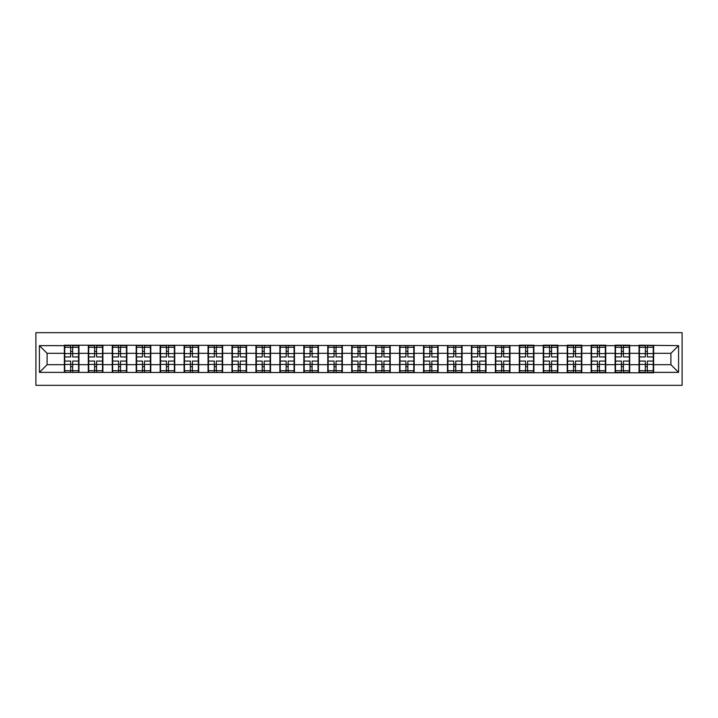 <?xml version="1.0" encoding="UTF-8"?>
<svg xmlns="http://www.w3.org/2000/svg" width="718" height="718" viewBox="0 0 718 718"><rect width="100%" height="100%" fill="white"/><g stroke="black" fill="none" stroke-linecap="round" stroke-linejoin="round"><path stroke-width="1.08" d="M35.9 385.324L682.1 385.324L682.1 332.676L35.9 332.676L35.9 385.324M670.899 364.681L670.899 353.319L653.631 353.319L653.631 364.681L670.899 364.681L678.573 372.355L678.573 345.645L639.047 345.187L639.047 353.319L629.686 353.319L629.686 364.681L639.047 364.681L639.047 353.319M678.573 372.355L653.631 372.355L653.631 372.813L39.427 372.355L39.427 345.645L64.369 345.645L64.369 353.319L47.101 353.319L47.101 364.681L64.369 364.681L64.369 353.319M639.047 345.645L629.686 345.645L629.686 345.187L615.102 345.187L615.102 345.645L605.741 345.645L605.741 345.187L591.156 345.187L591.156 345.645L581.795 345.645L581.795 345.187L567.211 345.187L567.211 345.645L557.85 345.645L557.85 345.187L543.266 345.187L543.266 345.645L533.905 345.645L533.905 345.187L519.32 345.187L519.32 345.645L64.369 345.187L64.369 345.645M639.047 364.681L639.047 372.355M629.686 364.681L629.686 372.355M629.686 345.645L629.686 353.319M605.741 364.681L615.102 364.681L615.102 353.319L605.741 353.319L605.741 372.355M615.102 364.681L615.102 372.355M615.102 345.645L615.102 353.319M605.741 345.645L605.741 353.319M581.795 364.681L591.156 364.681L591.156 353.319L581.795 353.319L581.795 372.355M591.156 364.681L591.156 372.355M591.156 345.645L591.156 353.319M581.795 345.645L581.795 353.319M557.85 364.681L567.211 364.681L567.211 353.319L557.85 353.319L557.85 372.355M567.211 364.681L567.211 372.355M567.211 345.645L567.211 353.319M557.85 345.645L557.85 353.319M533.905 364.681L543.266 364.681L543.266 353.319L533.905 353.319L533.905 372.355M543.266 364.681L543.266 372.355M543.266 345.645L543.266 353.319M533.905 345.645L533.905 353.319M509.96 364.681L519.32 364.681L519.32 353.319L509.96 353.319L509.96 372.355M519.32 364.681L519.32 372.355M519.32 345.645L519.32 353.319M509.96 345.645L509.96 353.319M486.014 364.681L495.375 364.681L495.375 353.319L486.014 353.319L486.014 372.355M495.375 364.681L495.375 372.355M495.375 345.645L495.375 353.319M486.014 345.645L486.014 353.319M462.069 364.681L471.43 364.681L471.43 353.319L462.069 353.319L462.069 372.355M471.43 364.681L471.43 372.355M471.43 345.645L471.43 353.319M462.069 345.645L462.069 353.319M438.124 364.681L447.485 364.681L447.485 353.319L438.124 353.319L438.124 372.355M447.485 364.681L447.485 372.355M447.485 345.645L447.485 353.319M438.124 345.645L438.124 353.319M414.178 364.681L423.539 364.681L423.539 353.319L414.178 353.319L414.178 372.355M423.539 364.681L423.539 372.355M423.539 345.645L423.539 353.319M414.178 345.645L414.178 353.319M390.233 364.681L399.603 364.681L399.603 353.319L390.233 353.319L390.233 372.355M399.603 364.681L399.603 372.355M399.603 345.645L399.603 353.319M390.233 345.645L390.233 353.319M366.288 364.681L375.658 364.681L375.658 353.319L366.288 353.319L366.288 372.355M375.658 364.681L375.658 372.355M375.658 345.645L375.658 353.319M366.288 345.645L366.288 353.319M342.342 364.681L351.712 364.681L351.712 353.319L342.342 353.319L342.342 372.355M351.712 364.681L351.712 372.355M351.712 345.645L351.712 353.319M342.342 345.645L342.342 353.319M318.397 364.681L327.767 364.681L327.767 353.319L318.397 353.319L318.397 372.355M327.767 364.681L327.767 372.355M327.767 345.645L327.767 353.319M318.397 345.645L318.397 353.319M294.461 364.681L303.822 364.681L303.822 353.319L294.461 353.319L294.461 372.355M303.822 364.681L303.822 372.355M303.822 345.645L303.822 353.319M294.461 345.645L294.461 353.319M270.515 364.681L279.876 364.681L279.876 353.319L270.515 353.319L270.515 372.355M279.876 364.681L279.876 372.355M279.876 345.645L279.876 353.319M270.515 345.645L270.515 353.319M246.57 364.681L255.931 364.681L255.931 353.319L246.57 353.319L246.57 372.355M255.931 364.681L255.931 372.355M255.931 345.645L255.931 353.319M246.57 345.645L246.57 353.319M222.625 364.681L231.986 364.681L231.986 353.319L222.625 353.319L222.625 372.355M231.986 364.681L231.986 372.355M231.986 345.645L231.986 353.319M222.625 345.645L222.625 353.319M198.68 364.681L208.041 364.681L208.041 353.319L198.68 353.319L198.68 372.355M208.041 364.681L208.041 372.355M208.041 345.645L208.041 353.319M198.68 345.645L198.68 353.319M174.734 364.681L184.095 364.681L184.095 353.319L174.734 353.319L174.734 372.355M184.095 364.681L184.095 372.355M184.095 345.645L184.095 353.319M174.734 345.645L174.734 353.319M150.789 364.681L160.15 364.681L160.15 353.319L150.789 353.319L150.789 372.355M160.15 364.681L160.15 372.355M160.15 345.645L160.15 353.319M150.789 345.645L150.789 353.319M126.844 364.681L136.205 364.681L136.205 353.319L126.844 353.319L126.844 372.355M136.205 364.681L136.205 372.355M136.205 345.645L136.205 353.319M126.844 345.645L126.844 353.319M102.898 364.681L112.259 364.681L112.259 353.319L102.898 353.319L102.898 372.355M112.259 364.681L112.259 372.355M112.259 345.645L112.259 353.319M102.898 345.645L102.898 353.319M78.953 364.681L88.314 364.681L88.314 353.319L78.953 353.319L78.953 372.355M88.314 364.681L88.314 372.355M88.314 345.645L88.314 353.319M78.953 345.645L78.953 353.319M64.369 364.681L64.369 372.355M47.101 364.681L39.427 372.355M39.427 345.645L47.101 353.319M653.631 364.681L653.631 372.355M653.631 345.645L653.631 353.319M678.573 345.645L670.899 353.319M64.755 353.561L70.669 353.561L70.669 345.573L64.755 345.573L64.755 361.073L70.669 361.073L70.669 364.439L72.662 364.43L72.662 361.073L78.567 361.073L78.567 345.573L72.662 345.573L72.662 347.252L78.567 347.252M70.669 351.335L72.662 351.335M72.662 347.485L70.669 347.485M64.755 356.927L70.669 356.927L70.669 353.561L72.662 353.57L72.662 356.927L78.567 356.927M64.755 347.252L70.669 347.252M70.669 370.515L72.662 370.515M70.669 366.665L72.662 366.665M64.755 372.427L70.669 372.427L70.669 370.748L64.755 370.748L64.755 372.427M64.755 361.073L64.755 364.439L70.669 364.439L70.669 370.748M64.755 364.439L64.755 370.748M78.567 361.073L78.567 372.427L72.662 372.427L72.662 370.748L78.567 370.748M78.567 364.439L72.662 364.439L72.662 370.748M78.567 353.561L72.662 353.561L72.662 347.252M88.7 353.561L94.614 353.561L94.614 345.573L88.7 345.573L88.7 361.073L94.614 361.073L94.614 364.439L96.607 364.43L96.607 361.073L102.512 361.073L102.512 345.573L96.607 345.573L96.607 347.252L102.512 347.252M94.614 351.335L96.607 351.335M96.607 347.485L94.614 347.485M88.7 356.927L94.614 356.927L94.614 353.561L96.607 353.57L96.607 356.927L102.512 356.927M88.7 347.252L94.614 347.252M94.614 370.515L96.607 370.515M94.614 366.665L96.607 366.665M88.7 372.427L94.614 372.427L94.614 370.748L88.7 370.748L88.7 372.427M88.7 361.073L88.7 364.439L94.614 364.439L94.614 370.748M88.7 364.439L88.7 370.748M102.512 361.073L102.512 372.427L96.607 372.427L96.607 370.748L102.512 370.748M102.512 364.439L96.607 364.439L96.607 370.748M102.512 353.561L96.607 353.561L96.607 347.252M112.645 353.561L118.56 353.561L118.56 345.573L112.645 345.573L112.645 361.073L118.56 361.073L118.56 364.439L120.552 364.43L120.552 361.073L126.458 361.073L126.458 345.573L120.552 345.573L120.552 347.252L126.458 347.252M118.56 351.335L120.552 351.335M120.552 347.485L118.56 347.485M112.645 356.927L118.56 356.927L118.56 353.561L120.552 353.57L120.552 356.927L126.458 356.927M112.645 347.252L118.56 347.252M118.56 370.515L120.552 370.515M118.56 366.665L120.552 366.665M112.645 372.427L118.56 372.427L118.56 370.748L112.645 370.748L112.645 372.427M112.645 361.073L112.645 364.439L118.56 364.439L118.56 370.748M112.645 364.439L112.645 370.748M126.458 361.073L126.458 372.427L120.552 372.427L120.552 370.748L126.458 370.748M126.458 364.439L120.552 364.439L120.552 370.748M126.458 353.561L120.552 353.561L120.552 347.252M136.591 353.561L142.496 353.561L142.496 345.573L136.591 345.573L136.591 361.073L142.496 361.073L142.496 364.439L144.498 364.43L144.498 361.073L150.403 361.073L150.403 345.573L144.498 345.573L144.498 347.252L150.403 347.252M142.496 351.335L144.498 351.335M144.498 347.485L142.496 347.485M136.591 356.927L142.496 356.927L142.496 353.561L144.498 353.57L144.498 356.927L150.403 356.927M136.591 347.252L142.496 347.252M142.496 370.515L144.498 370.515M142.496 366.665L144.498 366.665M136.591 372.427L142.496 372.427L142.496 370.748L136.591 370.748L136.591 372.427M136.591 361.073L136.591 364.439L142.496 364.439L142.496 370.748M136.591 364.439L136.591 370.748M150.403 361.073L150.403 372.427L144.498 372.427L144.498 370.748L150.403 370.748M150.403 364.439L144.498 364.439L144.498 370.748M150.403 353.561L144.498 353.561L144.498 347.252M160.536 353.561L166.441 353.561L166.441 345.573L160.536 345.573L160.536 361.073L166.441 361.073L166.441 364.439L168.443 364.43L168.443 361.073L174.348 361.073L174.348 345.573L168.443 345.573L168.443 347.252L174.348 347.252M166.441 351.335L168.443 351.335M168.443 347.485L166.441 347.485M160.536 356.927L166.441 356.927L166.441 353.561L168.443 353.57L168.443 356.927L174.348 356.927M160.536 347.252L166.441 347.252M166.441 370.515L168.443 370.515M166.441 366.665L168.443 366.665M160.536 372.427L166.441 372.427L166.441 370.748L160.536 370.748L160.536 372.427M160.536 361.073L160.536 364.439L166.441 364.439L166.441 370.748M160.536 364.439L160.536 370.748M174.348 361.073L174.348 372.427L168.443 372.427L168.443 370.748L174.348 370.748M174.348 364.439L168.443 364.439L168.443 370.748M174.348 353.561L168.443 353.561L168.443 347.252M184.481 353.561L190.387 353.561L190.387 345.573L184.481 345.573L184.481 361.073L190.387 361.073L190.387 364.439L192.388 364.43L192.388 361.073L198.294 361.073L198.294 345.573L192.388 345.573L192.388 347.252L198.294 347.252M190.387 351.335L192.388 351.335M192.388 347.485L190.387 347.485M184.481 356.927L190.387 356.927L190.387 353.561L192.388 353.57L192.388 356.927L198.294 356.927M184.481 347.252L190.387 347.252M190.387 370.515L192.388 370.515M190.387 366.665L192.388 366.665M184.481 372.427L190.387 372.427L190.387 370.748L184.481 370.748L184.481 372.427M184.481 361.073L184.481 364.439L190.387 364.439L190.387 370.748M184.481 364.439L184.481 370.748M198.294 361.073L198.294 372.427L192.388 372.427L192.388 370.748L198.294 370.748M198.294 364.439L192.388 364.439L192.388 370.748M198.294 353.561L192.388 353.561L192.388 347.252M208.426 353.561L214.332 353.561L214.332 345.573L208.426 345.573L208.426 361.073L214.332 361.073L214.332 364.439L216.333 364.43L216.333 361.073L222.239 361.073L222.239 345.573L216.333 345.573L216.333 347.252L222.239 347.252M214.332 351.335L216.333 351.335M216.333 347.485L214.332 347.485M208.426 356.927L214.332 356.927L214.332 353.561L216.333 353.57L216.333 356.927L222.239 356.927M208.426 347.252L214.332 347.252M214.332 370.515L216.333 370.515M214.332 366.665L216.333 366.665M208.426 372.427L214.332 372.427L214.332 370.748L208.426 370.748L208.426 372.427M208.426 361.073L208.426 364.439L214.332 364.439L214.332 370.748M208.426 364.439L208.426 370.748M222.239 361.073L222.239 372.427L216.333 372.427L216.333 370.748L222.239 370.748M222.239 364.439L216.333 364.439L216.333 370.748M222.239 353.561L216.333 353.561L216.333 347.252M232.372 353.561L238.277 353.561L238.277 345.573L232.372 345.573L232.372 361.073L238.277 361.073L238.277 364.439L240.27 364.43L240.27 361.073L246.184 361.073L246.184 345.573L240.27 345.573L240.27 347.252L246.184 347.252M238.277 351.335L240.27 351.335M240.27 347.485L238.277 347.485M232.372 356.927L238.277 356.927L238.277 353.561L240.27 353.57L240.27 356.927L246.184 356.927M232.372 347.252L238.277 347.252M238.277 370.515L240.27 370.515M238.277 366.665L240.27 366.665M232.372 372.427L238.277 372.427L238.277 370.748L232.372 370.748L232.372 372.427M232.372 361.073L232.372 364.439L238.277 364.439L238.277 370.748M232.372 364.439L232.372 370.748M246.184 361.073L246.184 372.427L240.27 372.427L240.27 370.748L246.184 370.748M246.184 364.439L240.27 364.439L240.27 370.748M246.184 353.561L240.27 353.561L240.27 347.252M256.317 353.561L262.223 353.561L262.223 345.573L256.317 345.573L256.317 361.073L262.223 361.073L262.223 364.439L264.215 364.43L264.215 361.073L270.13 361.073L270.13 345.573L264.215 345.573L264.215 347.252L270.13 347.252M262.223 351.335L264.215 351.335M264.215 347.485L262.223 347.485M256.317 356.927L262.223 356.927L262.223 353.561L264.215 353.57L264.215 356.927L270.13 356.927M256.317 347.252L262.223 347.252M262.223 370.515L264.215 370.515M262.223 366.665L264.215 366.665M256.317 372.427L262.223 372.427L262.223 370.748L256.317 370.748L256.317 372.427M256.317 361.073L256.317 364.439L262.223 364.439L262.223 370.748M256.317 364.439L256.317 370.748M270.13 361.073L270.13 372.427L264.215 372.427L264.215 370.748L270.13 370.748M270.13 364.439L264.215 364.439L264.215 370.748M270.13 353.561L264.215 353.561L264.215 347.252M280.262 353.561L286.168 353.561L286.168 345.573L280.262 345.573L280.262 361.073L286.168 361.073L286.168 364.439L288.16 364.43L288.16 361.073L294.075 361.073L294.075 345.573L288.16 345.573L288.16 347.252L294.075 347.252M286.168 351.335L288.16 351.335M288.16 347.485L286.168 347.485M280.262 356.927L286.168 356.927L286.168 353.561L288.16 353.57L288.16 356.927L294.075 356.927M280.262 347.252L286.168 347.252M286.168 370.515L288.16 370.515M286.168 366.665L288.16 366.665M280.262 372.427L286.168 372.427L286.168 370.748L280.262 370.748L280.262 372.427M280.262 361.073L280.262 364.439L286.168 364.439L286.168 370.748M280.262 364.439L280.262 370.748M294.075 361.073L294.075 372.427L288.16 372.427L288.16 370.748L294.075 370.748M294.075 364.439L288.16 364.439L288.16 370.748M294.075 353.561L288.16 353.561L288.16 347.252M304.208 353.561L310.113 353.561L310.113 345.573L304.208 345.573L304.208 361.073L310.113 361.073L310.113 364.439L312.106 364.43L312.106 361.073L318.02 361.073L318.02 345.573L312.106 345.573L312.106 347.252L318.02 347.252M310.113 351.335L312.106 351.335M312.106 347.485L310.113 347.485M304.208 356.927L310.113 356.927L310.113 353.561L312.106 353.57L312.106 356.927L318.02 356.927M304.208 347.252L310.113 347.252M310.113 370.515L312.106 370.515M310.113 366.665L312.106 366.665M304.208 372.427L310.113 372.427L310.113 370.748L304.208 370.748L304.208 372.427M304.208 361.073L304.208 364.439L310.113 364.439L310.113 370.748M304.208 364.439L304.208 370.748M318.02 361.073L318.02 372.427L312.106 372.427L312.106 370.748L318.02 370.748M318.02 364.439L312.106 364.439L312.106 370.748M318.02 353.561L312.106 353.561L312.106 347.252M328.144 353.561L334.058 353.561L334.058 345.573L328.144 345.573L328.144 361.073L334.058 361.073L334.058 364.439L336.051 364.43L336.051 361.073L341.965 361.073L341.965 345.573L336.051 345.573L336.051 347.252L341.965 347.252M334.058 351.335L336.051 351.335M336.051 347.485L334.058 347.485M328.144 356.927L334.058 356.927L334.058 353.561L336.051 353.57L336.051 356.927L341.965 356.927M328.144 347.252L334.058 347.252M334.058 370.515L336.051 370.515M334.058 366.665L336.051 366.665M328.144 372.427L334.058 372.427L334.058 370.748L328.144 370.748L328.144 372.427M328.144 361.073L328.144 364.439L334.058 364.439L334.058 370.748M328.144 364.439L328.144 370.748M341.965 361.073L341.965 372.427L336.051 372.427L336.051 370.748L341.965 370.748M341.965 364.439L336.051 364.439L336.051 370.748M341.965 353.561L336.051 353.561L336.051 347.252M352.089 353.561L358.004 353.561L358.004 345.573L352.089 345.573L352.089 361.073L358.004 361.073L358.004 364.439L359.996 364.43L359.996 361.073L365.911 361.073L365.911 345.573L359.996 345.573L359.996 347.252L365.911 347.252M358.004 351.335L359.996 351.335M359.996 347.485L358.004 347.485M352.089 356.927L358.004 356.927L358.004 353.561L359.996 353.57L359.996 356.927L365.911 356.927M352.089 347.252L358.004 347.252M358.004 370.515L359.996 370.515M358.004 366.665L359.996 366.665M352.089 372.427L358.004 372.427L358.004 370.748L352.089 370.748L352.089 372.427M352.089 361.073L352.089 364.439L358.004 364.439L358.004 370.748M352.089 364.439L352.089 370.748M365.911 361.073L365.911 372.427L359.996 372.427L359.996 370.748L365.911 370.748M365.911 364.439L359.996 364.439L359.996 370.748M365.911 353.561L359.996 353.561L359.996 347.252M376.035 353.561L381.949 353.561L381.949 345.573L376.035 345.573L376.035 361.073L381.949 361.073L381.949 364.439L383.942 364.43L383.942 361.073L389.856 361.073L389.856 345.573L383.942 345.573L383.942 347.252L389.856 347.252M381.949 351.335L383.942 351.335M383.942 347.485L381.949 347.485M376.035 356.927L381.949 356.927L381.949 353.561L383.942 353.57L383.942 356.927L389.856 356.927M376.035 347.252L381.949 347.252M381.949 370.515L383.942 370.515M381.949 366.665L383.942 366.665M376.035 372.427L381.949 372.427L381.949 370.748L376.035 370.748L376.035 372.427M376.035 361.073L376.035 364.439L381.949 364.439L381.949 370.748M376.035 364.439L376.035 370.748M389.856 361.073L389.856 372.427L383.942 372.427L383.942 370.748L389.856 370.748M389.856 364.439L383.942 364.439L383.942 370.748M389.856 353.561L383.942 353.561L383.942 347.252M399.98 353.561L405.894 353.561L405.894 345.573L399.98 345.573L399.98 361.073L405.894 361.073L405.894 364.439L407.887 364.43L407.887 361.073L413.792 361.073L413.792 345.573L407.887 345.573L407.887 347.252L413.792 347.252M405.894 351.335L407.887 351.335M407.887 347.485L405.894 347.485M399.98 356.927L405.894 356.927L405.894 353.561L407.887 353.57L407.887 356.927L413.792 356.927M399.98 347.252L405.894 347.252M405.894 370.515L407.887 370.515M405.894 366.665L407.887 366.665M399.98 372.427L405.894 372.427L405.894 370.748L399.98 370.748L399.98 372.427M399.98 361.073L399.98 364.439L405.894 364.439L405.894 370.748M399.98 364.439L399.98 370.748M413.792 361.073L413.792 372.427L407.887 372.427L407.887 370.748L413.792 370.748M413.792 364.439L407.887 364.439L407.887 370.748M413.792 353.561L407.887 353.561L407.887 347.252M423.925 353.561L429.84 353.561L429.84 345.573L423.925 345.573L423.925 361.073L429.84 361.073L429.84 364.439L431.832 364.43L431.832 361.073L437.738 361.073L437.738 345.573L431.832 345.573L431.832 347.252L437.738 347.252M429.84 351.335L431.832 351.335M431.832 347.485L429.84 347.485M423.925 356.927L429.84 356.927L429.84 353.561L431.832 353.57L431.832 356.927L437.738 356.927M423.925 347.252L429.84 347.252M429.84 370.515L431.832 370.515M429.84 366.665L431.832 366.665M423.925 372.427L429.84 372.427L429.84 370.748L423.925 370.748L423.925 372.427M423.925 361.073L423.925 364.439L429.84 364.439L429.84 370.748M423.925 364.439L423.925 370.748M437.738 361.073L437.738 372.427L431.832 372.427L431.832 370.748L437.738 370.748M437.738 364.439L431.832 364.439L431.832 370.748M437.738 353.561L431.832 353.561L431.832 347.252M447.87 353.561L453.785 353.561L453.785 345.573L447.87 345.573L447.87 361.073L453.785 361.073L453.785 364.439L455.777 364.43L455.777 361.073L461.683 361.073L461.683 345.573L455.777 345.573L455.777 347.252L461.683 347.252M453.785 351.335L455.777 351.335M455.777 347.485L453.785 347.485M447.87 356.927L453.785 356.927L453.785 353.561L455.777 353.57L455.777 356.927L461.683 356.927M447.87 347.252L453.785 347.252M453.785 370.515L455.777 370.515M453.785 366.665L455.777 366.665M447.87 372.427L453.785 372.427L453.785 370.748L447.87 370.748L447.87 372.427M447.87 361.073L447.87 364.439L453.785 364.439L453.785 370.748M447.87 364.439L447.87 370.748M461.683 361.073L461.683 372.427L455.777 372.427L455.777 370.748L461.683 370.748M461.683 364.439L455.777 364.439L455.777 370.748M461.683 353.561L455.777 353.561L455.777 347.252M471.816 353.561L477.73 353.561L477.73 345.573L471.816 345.573L471.816 361.073L477.73 361.073L477.73 364.439L479.723 364.43L479.723 361.073L485.628 361.073L485.628 345.573L479.723 345.573L479.723 347.252L485.628 347.252M477.73 351.335L479.723 351.335M479.723 347.485L477.73 347.485M471.816 356.927L477.73 356.927L477.73 353.561L479.723 353.57L479.723 356.927L485.628 356.927M471.816 347.252L477.73 347.252M477.73 370.515L479.723 370.515M477.73 366.665L479.723 366.665M471.816 372.427L477.73 372.427L477.73 370.748L471.816 370.748L471.816 372.427M471.816 361.073L471.816 364.439L477.73 364.439L477.73 370.748M471.816 364.439L471.816 370.748M485.628 361.073L485.628 372.427L479.723 372.427L479.723 370.748L485.628 370.748M485.628 364.439L479.723 364.439L479.723 370.748M485.628 353.561L479.723 353.561L479.723 347.252M495.761 353.561L501.667 353.561L501.667 345.573L495.761 345.573L495.761 361.073L501.667 361.073L501.667 364.439L503.668 364.43L503.668 361.073L509.574 361.073L509.574 345.573L503.668 345.573L503.668 347.252L509.574 347.252M501.667 351.335L503.668 351.335M503.668 347.485L501.667 347.485M495.761 356.927L501.667 356.927L501.667 353.561L503.668 353.57L503.668 356.927L509.574 356.927M495.761 347.252L501.667 347.252M501.667 370.515L503.668 370.515M501.667 366.665L503.668 366.665M495.761 372.427L501.667 372.427L501.667 370.748L495.761 370.748L495.761 372.427M495.761 361.073L495.761 364.439L501.667 364.439L501.667 370.748M495.761 364.439L495.761 370.748M509.574 361.073L509.574 372.427L503.668 372.427L503.668 370.748L509.574 370.748M509.574 364.439L503.668 364.439L503.668 370.748M509.574 353.561L503.668 353.561L503.668 347.252M519.706 353.561L525.612 353.561L525.612 345.573L519.706 345.573L519.706 361.073L525.612 361.073L525.612 364.439L527.613 364.43L527.613 361.073L533.519 361.073L533.519 345.573L527.613 345.573L527.613 347.252L533.519 347.252M525.612 351.335L527.613 351.335M527.613 347.485L525.612 347.485M519.706 356.927L525.612 356.927L525.612 353.561L527.613 353.57L527.613 356.927L533.519 356.927M519.706 347.252L525.612 347.252M525.612 370.515L527.613 370.515M525.612 366.665L527.613 366.665M519.706 372.427L525.612 372.427L525.612 370.748L519.706 370.748L519.706 372.427M519.706 361.073L519.706 364.439L525.612 364.439L525.612 370.748M519.706 364.439L519.706 370.748M533.519 361.073L533.519 372.427L527.613 372.427L527.613 370.748L533.519 370.748M533.519 364.439L527.613 364.439L527.613 370.748M533.519 353.561L527.613 353.561L527.613 347.252M543.652 353.561L549.557 353.561L549.557 345.573L543.652 345.573L543.652 361.073L549.557 361.073L549.557 364.439L551.559 364.43L551.559 361.073L557.464 361.073L557.464 345.573L551.559 345.573L551.559 347.252L557.464 347.252M549.557 351.335L551.559 351.335M551.559 347.485L549.557 347.485M543.652 356.927L549.557 356.927L549.557 353.561L551.559 353.57L551.559 356.927L557.464 356.927M543.652 347.252L549.557 347.252M549.557 370.515L551.559 370.515M549.557 366.665L551.559 366.665M543.652 372.427L549.557 372.427L549.557 370.748L543.652 370.748L543.652 372.427M543.652 361.073L543.652 364.439L549.557 364.439L549.557 370.748M543.652 364.439L543.652 370.748M557.464 361.073L557.464 372.427L551.559 372.427L551.559 370.748L557.464 370.748M557.464 364.439L551.559 364.439L551.559 370.748M557.464 353.561L551.559 353.561L551.559 347.252M567.597 353.561L573.502 353.561L573.502 345.573L567.597 345.573L567.597 361.073L573.502 361.073L573.502 364.439L575.504 364.43L575.504 361.073L581.409 361.073L581.409 345.573L575.504 345.573L575.504 347.252L581.409 347.252M573.502 351.335L575.504 351.335M575.504 347.485L573.502 347.485M567.597 356.927L573.502 356.927L573.502 353.561L575.504 353.57L575.504 356.927L581.409 356.927M567.597 347.252L573.502 347.252M573.502 370.515L575.504 370.515M573.502 366.665L575.504 366.665M567.597 372.427L573.502 372.427L573.502 370.748L567.597 370.748L567.597 372.427M567.597 361.073L567.597 364.439L573.502 364.439L573.502 370.748M567.597 364.439L567.597 370.748M581.409 361.073L581.409 372.427L575.504 372.427L575.504 370.748L581.409 370.748M581.409 364.439L575.504 364.439L575.504 370.748M581.409 353.561L575.504 353.561L575.504 347.252M591.542 353.561L597.448 353.561L597.448 345.573L591.542 345.573L591.542 361.073L597.448 361.073L597.448 364.439L599.44 364.43L599.44 361.073L605.355 361.073L605.355 345.573L599.44 345.573L599.44 347.252L605.355 347.252M597.448 351.335L599.44 351.335M599.44 347.485L597.448 347.485M591.542 356.927L597.448 356.927L597.448 353.561L599.44 353.57L599.44 356.927L605.355 356.927M591.542 347.252L597.448 347.252M597.448 370.515L599.44 370.515M597.448 366.665L599.44 366.665M591.542 372.427L597.448 372.427L597.448 370.748L591.542 370.748L591.542 372.427M591.542 361.073L591.542 364.439L597.448 364.439L597.448 370.748M591.542 364.439L591.542 370.748M605.355 361.073L605.355 372.427L599.44 372.427L599.44 370.748L605.355 370.748M605.355 364.439L599.44 364.439L599.44 370.748M605.355 353.561L599.44 353.561L599.44 347.252M615.488 353.561L621.393 353.561L621.393 345.573L615.488 345.573L615.488 361.073L621.393 361.073L621.393 364.439L623.386 364.43L623.386 361.073L629.3 361.073L629.3 345.573L623.386 345.573L623.386 347.252L629.3 347.252M621.393 351.335L623.386 351.335M623.386 347.485L621.393 347.485M615.488 356.927L621.393 356.927L621.393 353.561L623.386 353.57L623.386 356.927L629.3 356.927M615.488 347.252L621.393 347.252M621.393 370.515L623.386 370.515M621.393 366.665L623.386 366.665M615.488 372.427L621.393 372.427L621.393 370.748L615.488 370.748L615.488 372.427M615.488 361.073L615.488 364.439L621.393 364.439L621.393 370.748M615.488 364.439L615.488 370.748M629.3 361.073L629.3 372.427L623.386 372.427L623.386 370.748L629.3 370.748M629.3 364.439L623.386 364.439L623.386 370.748M629.3 353.561L623.386 353.561L623.386 347.252M639.433 353.561L645.338 353.561L645.338 345.573L639.433 345.573L639.433 361.073L645.338 361.073L645.338 364.439L647.331 364.43L647.331 361.073L653.245 361.073L653.245 345.573L647.331 345.573L647.331 347.252L653.245 347.252M645.338 351.335L647.331 351.335M647.331 347.485L645.338 347.485M639.433 356.927L645.338 356.927L645.338 353.561L647.331 353.57L647.331 356.927L653.245 356.927M639.433 347.252L645.338 347.252M645.338 370.515L647.331 370.515M645.338 366.665L647.331 366.665M639.433 372.427L645.338 372.427L645.338 370.748L639.433 370.748L639.433 372.427M639.433 361.073L639.433 364.439L645.338 364.439L645.338 370.748M639.433 364.439L639.433 370.748M653.245 361.073L653.245 372.427L647.331 372.427L647.331 370.748L653.245 370.748M653.245 364.439L647.331 364.439L647.331 370.748M653.245 353.561L647.331 353.561L647.331 347.252"/></g></svg>
